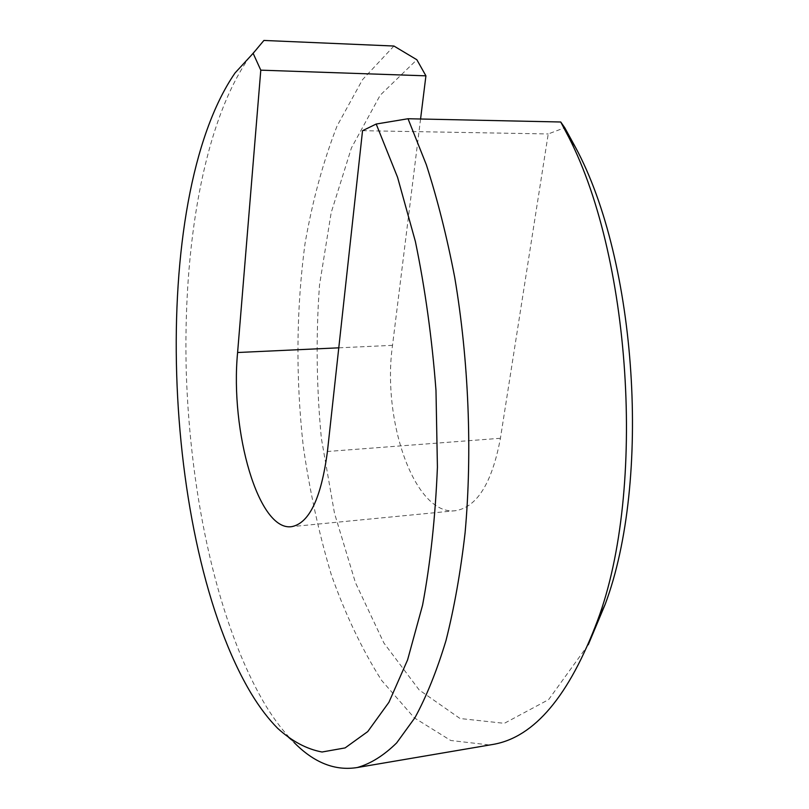 <?xml version="1.0" encoding="UTF-8"?>
<svg xmlns="http://www.w3.org/2000/svg" width="809" height="809" viewBox="0 0 809 809"><rect width="100%" height="100%" fill="white"/><g stroke="black" fill="none" stroke-linecap="round" stroke-linejoin="round"><path stroke-width="0.61" stroke-dasharray="4.04 3.03" d="M277.72 728.383L294.011 742.409C284.02 732.347 274.615 720.111 265.777 705.681C218.106 625.954 190.398 497.727 186.292 372.979C182.773 248.565 203.211 122.897 249.445 57.115L263.906 40.45M393.932 46.032L362.533 79.646L337.09 125.911C323.125 161.749 312.446 200.945 305.044 243.499C296.256 309.493 295.639 376.883 303.193 445.688C309.594 490.628 318.979 533.677 331.336 574.835C345.342 614.365 362.108 649.566 381.636 680.43L414.228 717.785L450.734 740.488L489.728 744.988M588.264 644.733L548.623 699.613L504.331 723.327L460.038 718.513L419.173 689.946L383.891 642.993L355.434 582.652L334.481 513.219L321.365 438.347C316.45 386.783 315.844 335.644 319.525 284.91L331.194 212.575L351.45 147.895L380.19 95.229L416.847 59.735M420.569 119.004L392.517 345.342C381.737 421.105 415.108 516.739 455.841 510.661C477.249 506.828 492.115 482.7 500.417 438.276L548.229 133.95L564.743 127.711M362.543 130.694L548.229 133.95M392.517 345.342L338.779 347.83M500.417 438.276L327.433 451.493M455.841 510.661L291.827 526.629M235.095 72.901L249.445 57.115"/><path stroke-width="1.21" d="M251.366 693.788C259.638 707.45 268.416 718.989 277.72 728.383C291.958 741.287 306.742 749.164 322.053 752.006L345.109 747.91L367.741 731.589L388.937 702.273L407.594 659.881L422.571 605.183C430.428 563.155 435.373 517.143 437.416 467.147L435.98 390.332C432.026 338.435 425.16 288.823 415.381 241.487L397.573 177.323L376.195 124.03L362.543 130.694L327.433 451.493C321.224 498.061 309.351 523.11 291.827 526.629C258.506 531.978 229.989 431.5 237.603 352.512L260.791 70.161L253.136 53.333L235.095 72.901C147.855 199.439 161.143 543.547 251.366 693.788M489.728 744.988L493.338 744.371C534.456 737.161 569.182 695.882 597.538 620.543C646.694 489.425 631.293 252.56 565.734 131.513L560.738 121.997L408.019 118.741L426.303 164.652C437.416 199.115 446.892 236.673 454.709 277.345C468.755 360.501 472.405 451.948 465.094 532.747C460.584 572.064 454.213 607.984 446.002 640.506C436.89 670.651 426.565 696.337 415.017 717.573L396.643 742.925C383.779 755.535 370.664 763.736 357.295 767.529C335.057 771.119 313.953 762.735 294.011 742.409M408.019 118.741L376.195 124.03M253.136 53.333L263.906 40.45L393.932 46.032L416.847 59.735L425.918 75.834L420.569 119.004M560.738 121.997L564.743 127.711L575.452 147.248C637.168 261.398 651.437 480.758 605.172 604.333L588.264 644.733M425.918 75.834L260.791 70.161M338.779 347.83L237.603 352.512M493.338 744.371L357.295 767.529M575.452 147.248L565.734 131.513M605.172 604.333L597.538 620.543"/></g></svg>
